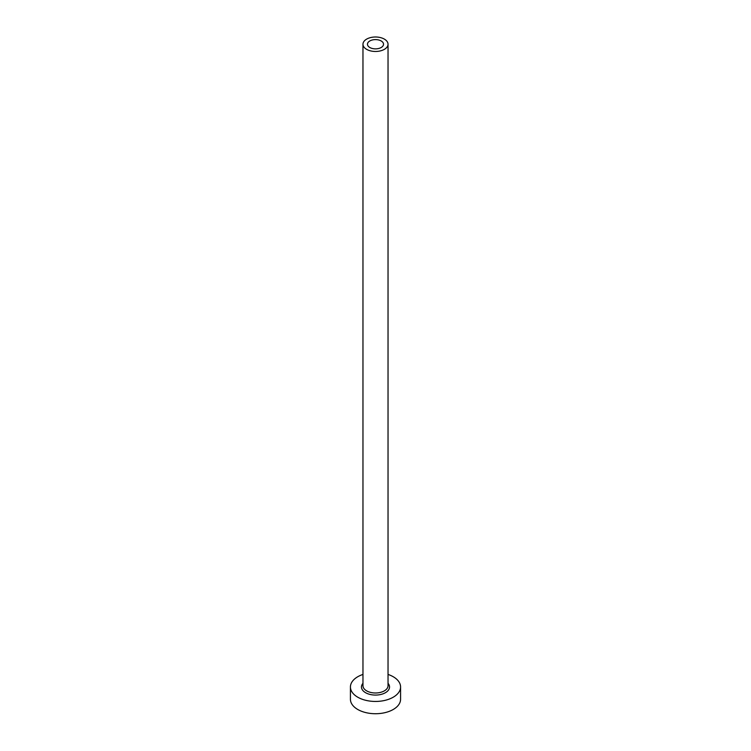 <?xml version="1.0" encoding="UTF-8"?>
<svg xmlns="http://www.w3.org/2000/svg" width="751" height="751" viewBox="0 0 751 751"><rect width="100%" height="100%" fill="white"/><g stroke="black" fill="none" stroke-linecap="round" stroke-linejoin="round"><path stroke-width="1.13" d="M381.17 40.958A8.026 4.628 0 0 0 372.43 39.953A8.026 4.628 0 0 0 367.474 44.234A8.026 4.628 0 0 0 369.83 47.51A8.026 4.628 0 0 0 378.57 48.515A8.026 4.628 0 0 0 383.526 44.234A8.026 4.628 0 0 0 381.17 40.958M366.638 49.35A12.532 7.238 0 0 0 380.297 50.918A12.532 7.238 0 0 0 388.032 44.234A12.532 7.238 0 0 0 384.362 39.118A12.532 7.238 0 0 0 370.703 37.55A12.532 7.238 0 0 0 362.968 44.234A12.532 7.238 0 0 0 366.638 49.35M362.968 674.436A25.074 14.476 0 0 0 350.426 686.977A25.074 14.476 0 0 0 357.776 697.21A25.074 14.476 0 0 0 385.094 700.345A25.074 14.476 0 0 0 400.574 686.977A25.074 14.476 0 0 0 393.224 676.735A25.074 14.476 0 0 0 388.032 674.436M350.426 686.977L350.426 699.256A25.074 14.476 0 0 0 357.776 709.488A25.074 14.476 0 0 0 385.094 712.624A25.074 14.476 0 0 0 400.574 699.256L400.574 686.977M388.032 683.326A14.034 8.101 180 0 1 383.733 693.539A14.034 8.101 180 0 1 365.577 692.704A14.034 8.101 180 0 1 362.968 683.326M362.968 44.234L362.968 685.747A12.532 7.238 0 0 0 366.638 690.864A12.532 7.238 0 0 0 380.297 692.431A12.532 7.238 0 0 0 388.032 685.747L388.032 44.234"/></g></svg>
